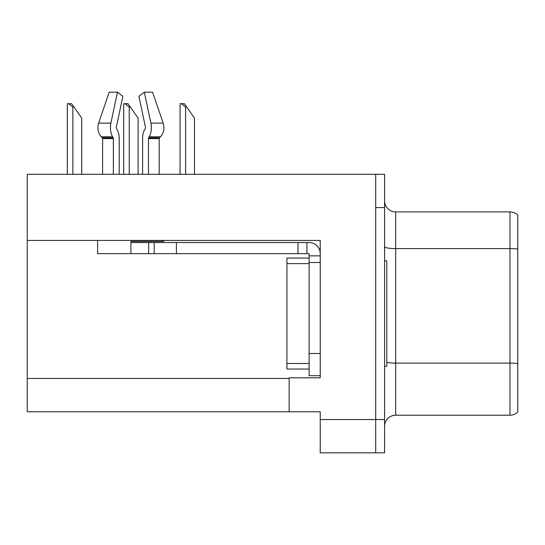 <?xml version="1.0" encoding="UTF-8"?>
<svg xmlns="http://www.w3.org/2000/svg" width="545" height="545" viewBox="0 0 545 545"><rect width="100%" height="100%" fill="white"/><g stroke="black" fill="none" stroke-linecap="round" stroke-linejoin="round"><path stroke-width="0.82" d="M320.222 262.513L320.222 353.507L309.117 353.507L309.117 375.703L320.222 375.703L320.222 353.507L320.222 377.814L289.143 377.814L289.143 411.768L27.25 411.768L27.25 240.427L320.222 240.427L320.222 262.513L309.117 262.513L309.124 258.071L286.929 258.071L286.929 263.623L309.117 263.623M289.143 411.768L320.222 411.768L320.222 452.834L375.703 452.834L375.703 419.541L375.703 452.834L384.579 452.834L384.579 419.541L375.703 419.541L375.703 174.291L27.25 174.291L27.25 240.427M517.75 370.825L517.75 406.332L517.75 370.825M384.579 426.306A11.098 11.098 0 0 1 395.677 415.208L509.984 415.208L509.984 211.91L395.677 211.91A11.098 11.098 0 0 1 384.579 200.812A11.098 11.098 0 0 0 395.677 211.91L395.677 415.208M375.703 174.291L384.579 174.291L384.579 207.584L375.703 207.584L375.703 419.541L320.222 419.541M517.75 215.084A11.098 11.098 0 0 0 509.984 211.91A11.098 11.098 0 0 1 517.75 215.084L517.75 412.04A11.098 11.098 0 0 1 509.984 415.208M384.579 207.584L384.579 419.541M517.75 250.135L517.75 364.653M517.75 220.786L517.75 249.14A11.098 1.928 180 0 0 509.984 248.588L395.677 248.588A11.098 1.928 0 0 1 384.579 246.66M159.195 174.291L159.195 138.6A1.11 0.94 -90 0 1 159.508 137.776L160.462 136.768A12.208 10.375 90 0 0 163.166 123.129L152.593 92.166L163.166 123.129L152.593 92.166L144.343 92.166L138.921 96.308L145.467 127.264A1.11 0.586 90 0 1 145.317 128.504L144.725 129.512A12.208 6.431 -90 0 0 142.592 138.6L142.592 174.291M384.579 260.851L386.8 260.851L386.8 366.274L384.579 366.274M309.117 369.047L286.929 369.047L286.929 263.623M163.684 240.427L163.684 241.428L130.895 241.428L130.895 242.539L154.201 242.539L154.201 253.636L97.609 253.636L97.609 240.427M148.438 174.291L148.438 138.6A1.11 0.586 90 0 1 148.628 137.776L149.221 136.768A12.208 6.431 -90 0 0 150.897 123.129L144.343 92.166M119.205 174.291L119.205 138.6A12.208 6.431 90 0 0 117.073 129.512L116.48 128.504A1.11 0.586 -90 0 1 116.323 127.264L122.877 96.308L117.454 92.166L110.901 123.129A12.208 6.431 90 0 0 112.577 136.768L113.169 137.776A1.11 0.586 -90 0 1 113.36 138.6L113.36 174.291M102.603 174.291L102.603 138.6A1.11 0.94 90 0 0 102.29 137.776L101.329 136.768A12.208 10.375 -90 0 1 98.631 123.129L109.204 92.166L117.454 92.166M116.323 127.264A1.11 0.586 -90 0 0 116.48 128.504L117.073 129.512M145.317 128.504A1.11 0.586 90 0 0 145.467 127.264M154.201 242.539L309.117 242.539A11.098 11.098 0 0 1 320.215 253.643M154.201 253.636L309.117 253.636L309.117 255.857L320.222 255.857M309.117 375.703L320.222 375.703M306.896 253.636L306.896 242.539M309.117 353.507L309.117 255.857M298.02 253.636L298.02 242.539M186.717 107.038L185.607 107.038L181.41 103.714L184.387 103.714L194.483 118.136L194.483 174.291M180.061 174.291L180.061 103.714L181.41 103.714M130.344 107.038L129.233 107.038L125.037 103.714L128.014 103.714L138.11 118.136L138.11 174.291M123.688 174.291L123.688 103.714L125.037 103.714M73.97 107.038L72.86 107.038L68.663 103.714L71.633 103.714L81.736 118.136L81.736 174.291M67.314 174.291L67.314 103.714L68.663 103.714M27.25 378.482L289.143 378.482M517.75 363.665A11.098 1.928 180 0 0 509.984 363.113L395.677 363.113A11.098 1.928 0 0 1 386.8 362.343M286.929 363.495L309.117 363.495M130.895 253.636L130.895 242.539M159.195 138.6L148.438 138.6M113.36 138.6L102.603 138.6M110.901 123.129L98.631 123.129M163.166 123.129L150.897 123.129M112.577 136.768L101.329 136.768M160.462 136.768L149.221 136.768M113.169 137.776L102.29 137.776M159.508 137.776L148.628 137.776M176.396 253.636L176.396 242.539M148.656 253.636L148.656 242.539M185.607 174.291L185.607 107.038M129.233 174.291L129.233 107.038M72.86 174.291L72.86 107.038"/></g></svg>
